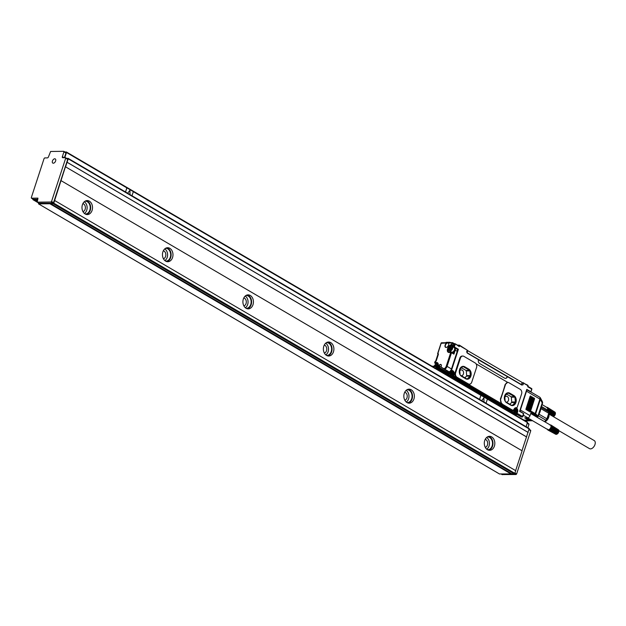 <?xml version="1.0" encoding="UTF-8"?>
<svg xmlns="http://www.w3.org/2000/svg" width="626" height="626" viewBox="0 0 626 626"><rect width="100%" height="100%" fill="white"/><g stroke="black" fill="none" stroke-linecap="round" stroke-linejoin="round"><path stroke-width="0.94" d="M521.974 450.728L526.489 436.925L65.44 166.766L53.766 203.176L53.21 203.716L50.894 203.74L50.69 203.215L39.078 203.215M515.628 470.627L522.107 450.806L61.058 180.648M68.25 158.448L529.213 428.52L526.489 436.925M53.21 203.716L514.259 473.874L514.815 473.334L515.691 470.666L54.642 200.508M514.259 473.874L511.739 473.78M66.489 152.087L527.452 422.151L526.208 426.752M526.646 436.925L65.44 166.766M528.109 432.433L67.06 162.275L65.597 166.759M67.06 162.275L68.257 158.855L529.306 429.021M66.661 158.347L68.164 158.362L68.257 158.855M64.799 157.697L66.497 152.494L127.156 188.043A0.587 0.438 89.4 0 0 126.742 188.387L125.568 191.994M64.901 151.977L66.403 151.993L66.497 152.494M63.922 151.445L65.933 153.034L63.922 151.852L62.357 156.656L64.134 157.705M64.408 157.697L65.933 153.034M65.675 157.807L67.694 159.395L65.683 158.221L51.543 201.47L50.988 202.01L37.27 202.159L37.951 198.137L31.511 198.184L31.3 197.652L44.11 158.456L44.673 157.916L47.365 157.893A1.166 0.704 120.4 0 0 48.484 156.813L50.62 151.469L63.711 151.32L63.922 151.852M51.543 201.47L53.554 202.644L67.694 159.395M53.554 202.644L52.999 203.184L50.69 203.215M92.077 210.399A7.003 5.258 -90.6 0 1 87.327 214.577A7.003 5.258 -90.6 0 1 82.421 204.741A7.003 5.258 -90.6 0 1 87.171 200.57A7.003 5.258 -90.6 0 1 92.077 210.399M172.541 257.552A7.003 5.258 -90.6 0 1 167.791 261.723A7.003 5.258 -90.6 0 1 162.885 251.895A7.003 5.258 -90.6 0 1 167.635 247.716A7.003 5.258 -90.6 0 1 172.541 257.552M252.998 304.698A7.003 5.258 -90.6 0 1 248.248 308.876A7.003 5.258 -90.6 0 1 243.342 299.04A7.003 5.258 -90.6 0 1 248.092 294.862A7.003 5.258 -90.6 0 1 252.998 304.698M333.462 351.843A7.003 5.258 -90.6 0 1 328.713 356.022A7.003 5.258 -90.6 0 1 323.806 346.186A7.003 5.258 -90.6 0 1 328.556 342.015A7.003 5.258 -90.6 0 1 333.462 351.843M413.927 398.997A7.003 5.258 -90.6 0 1 409.177 403.167A7.003 5.258 -90.6 0 1 404.271 393.339A7.003 5.258 -90.6 0 1 409.021 389.161A7.003 5.258 -90.6 0 1 413.927 398.997M494.391 446.142A7.003 5.258 -90.6 0 1 489.642 450.321A7.003 5.258 -90.6 0 1 484.735 440.485A7.003 5.258 -90.6 0 1 489.485 436.306A7.003 5.258 -90.6 0 1 494.391 446.142M514.932 472.998L516.614 473.984L516.059 474.524L502.138 474.555M516.614 473.984L530.754 430.735L529.173 429.405M527.89 427.746L528.993 424.373L527.421 423.043M528.188 432.433L67.138 162.275M62.357 156.656A1.166 0.704 120.4 0 0 62.537 157.658A1.166 0.704 120.4 0 0 62.772 157.721L65.472 157.689L65.683 158.221M127.101 188.043A0.587 0.438 89.4 0 0 126.671 188.387L125.505 191.955M86.404 214.475A7.003 5.258 89.4 0 0 90.23 210.422A7.003 5.258 89.4 0 0 86.247 200.688M166.86 261.629A7.003 5.258 89.4 0 0 170.687 257.568A7.003 5.258 89.4 0 0 166.712 247.833M247.325 308.774A7.003 5.258 89.4 0 0 251.151 304.721A7.003 5.258 89.4 0 0 247.168 294.987M327.789 355.92A7.003 5.258 89.4 0 0 331.616 351.867A7.003 5.258 89.4 0 0 327.633 342.132M408.254 403.074A7.003 5.258 89.4 0 0 412.08 399.012A7.003 5.258 89.4 0 0 408.097 389.278M488.71 450.219A7.003 5.258 89.4 0 0 492.537 446.166A7.003 5.258 89.4 0 0 488.562 436.432M511.278 473.592L50.229 203.427L49.892 203.755L510.941 473.913L511.293 473.553M510.941 473.913L499.493 473.968M481.136 395.491A0.587 0.438 89.4 0 0 480.705 395.843L479.539 399.411M486.034 403.222L487.216 399.615A0.587 0.438 89.4 0 0 486.989 398.84L481.355 395.538A0.587 0.438 89.4 0 0 480.776 395.843L479.602 399.451M37.818 199.311L33.319 199.24M37.537 200.163L35.166 200.195L34.829 199.342M49.892 203.755L38.569 203.88L38.632 202.996M52.631 162.956A2.41 1.448 120.4 0 1 52.866 160.115A2.41 1.448 120.4 0 1 55.244 158.926A2.41 1.448 120.4 0 1 55.417 159.059A2.41 1.448 120.4 0 1 55.182 161.899A2.41 1.448 120.4 0 1 52.803 163.089A2.41 1.448 120.4 0 1 52.631 162.956M35.079 199.96L32.912 199.655L32.865 199.013M85.199 214.006A6.424 4.82 89.4 0 0 85.472 214.014A6.424 4.82 89.4 0 0 89.823 210.187A6.424 4.82 89.4 0 0 85.332 201.173A6.424 4.82 89.4 0 0 85.058 201.189M165.663 261.152A6.424 4.82 89.4 0 0 165.937 261.159A6.424 4.82 89.4 0 0 170.288 257.333A6.424 4.82 89.4 0 0 165.788 248.319A6.424 4.82 89.4 0 0 165.522 248.334M246.128 308.305A6.424 4.82 89.4 0 0 246.394 308.313A6.424 4.82 89.4 0 0 250.752 304.479A6.424 4.82 89.4 0 0 246.253 295.472A6.424 4.82 89.4 0 0 245.979 295.48M326.584 355.451A6.424 4.82 89.4 0 0 326.858 355.458A6.424 4.82 89.4 0 0 331.209 351.632A6.424 4.82 89.4 0 0 326.717 342.618A6.424 4.82 89.4 0 0 326.443 342.633M407.049 402.596A6.424 4.82 89.4 0 0 407.323 402.604A6.424 4.82 89.4 0 0 411.673 398.778A6.424 4.82 89.4 0 0 407.174 389.763A6.424 4.82 89.4 0 0 406.908 389.779M487.513 449.75A6.424 4.82 89.4 0 0 487.779 449.758A6.424 4.82 89.4 0 0 492.138 445.923A6.424 4.82 89.4 0 0 487.638 436.917A6.424 4.82 89.4 0 0 487.372 436.925M37.153 201.353L35.166 200.195M481.699 400.679L483.882 397.776L481.754 400.71M84.4 213.435A6.424 4.82 89.4 0 0 86.74 210.219A6.424 4.82 89.4 0 0 84.267 201.775M164.865 260.588A6.424 4.82 89.4 0 0 167.205 257.372A6.424 4.82 89.4 0 0 164.732 248.921M245.322 307.734A6.424 4.82 89.4 0 0 247.669 304.518A6.424 4.82 89.4 0 0 245.196 296.067M325.786 354.879A6.424 4.82 89.4 0 0 328.134 351.663A6.424 4.82 89.4 0 0 325.653 343.22M406.251 402.033A6.424 4.82 89.4 0 0 408.59 398.817A6.424 4.82 89.4 0 0 406.118 390.366M486.715 449.178A6.424 4.82 89.4 0 0 489.055 445.962A6.424 4.82 89.4 0 0 486.582 437.511M82.89 203.614A4.085 3.067 -90.6 0 1 85.136 209.28A4.085 3.067 -90.6 0 1 82.976 211.627M163.347 250.768A4.085 3.067 -90.6 0 1 165.593 256.425A4.085 3.067 -90.6 0 1 163.441 258.773M243.811 297.913A4.085 3.067 -90.6 0 1 246.057 303.571A4.085 3.067 -90.6 0 1 243.897 305.918M324.276 345.059A4.085 3.067 -90.6 0 1 326.522 350.724A4.085 3.067 -90.6 0 1 324.362 353.072M404.732 392.212A4.085 3.067 -90.6 0 1 406.986 397.87A4.085 3.067 -90.6 0 1 404.826 400.217M485.197 439.358A4.085 3.067 -90.6 0 1 487.443 445.016A4.085 3.067 -90.6 0 1 485.291 447.363M484.015 402.033L483.882 397.776M132 195.766L133.181 192.159A0.587 0.438 89.4 0 0 132.955 191.392L127.321 188.09A0.587 0.438 89.4 0 0 127.141 188.043L127.062 188.043M127.665 193.223L129.965 190.249L129.981 194.584M127.72 193.254L129.848 190.327M517.592 414.381L521.262 416.939L522.186 416.932L516.716 413.723L517.624 412.119A3.153 2.371 89.4 0 0 515.769 407.722A1.166 0.876 89.4 0 0 516.035 407.722M517.24 414.584L515.151 414.467M435.696 368.385A1.753 1.056 120.4 0 1 436.658 367.916L438.904 368.135L439.468 367.595L438.677 367.36A0.587 0.438 89.4 0 0 438.904 368.135L448.967 374.027L449.523 373.487L439.468 367.595L439.749 366.742L432.613 366.578M514.353 414.475L515.668 413.935L516.364 411.798A2.332 1.753 -90.6 0 0 514.728 408.52L514.447 408.52M512.725 411.196L452.277 376.148L452.801 374.551A2.332 1.753 89.4 0 0 451.166 371.273A2.332 1.753 89.4 0 0 449.789 372.188M515.816 413.481A0.587 0.438 89.4 0 0 516.02 413.731L516.716 413.723A0.587 0.438 -90.6 0 1 516.489 412.957L522.765 416.634A0.587 0.438 89.4 0 1 522.366 416.979A0.587 0.587 0 0 0 522.913 416.58L523.618 413.723L522.186 416.932A0.587 0.438 89.4 0 0 522.366 416.979L521.442 416.986A0.587 0.438 89.4 0 0 521.622 416.939M520.824 384.474L522.35 384.857M522.076 384.7L521.943 385.123L478.452 359.786M458.005 345.435L459.578 345.662L467.223 350.137L466.667 351.843L467.223 353.064L478.491 359.668A2.919 2.191 89.4 0 0 479.626 363.51L504.572 378.127A2.919 2.191 89.4 0 0 505.479 378.378A2.919 2.191 89.4 0 0 507.459 376.641M512.193 409.952L501.496 403.684L512.193 409.952A1.166 0.876 89.4 0 0 512.553 410.053L513.171 410.046A1.166 0.876 89.4 0 0 513.962 409.349L513.876 409.568M507.561 382.47L505.112 384.536A93.743 56.387 -59.6 0 1 500.37 399.059L501.496 403.684L456.432 377.282A3.506 2.629 89.4 0 1 455.071 372.666L455.681 372.658A3.506 2.629 89.4 0 0 457.05 377.275L456.432 377.282M457.05 377.275L468.318 383.871A3.506 2.629 89.4 0 0 469.398 384.176A3.506 2.629 89.4 0 0 471.777 382.087L476.527 367.564A3.506 2.629 89.4 0 0 475.157 362.947L463.889 356.343A3.506 2.629 89.4 0 0 462.81 356.045L462.191 356.053A3.506 2.629 89.4 0 0 459.813 358.142L455.071 372.666M507.811 382.447L476.089 363.855M527.992 385.976L527.765 385.201L523.547 383.143L527.976 385.733L528.008 386.492M523.735 382.846L522.992 384.849M449.124 374.074L438.599 368.135M515.668 413.935L438.02 368.432L436.705 368.98M438.02 368.432L438.2 367.9M505.362 378.378A2.919 2.191 89.4 0 0 507.224 376.641M457.52 345.145L459.367 345.129L467.223 350.137M458.365 345.646L455.149 343.76L459.265 346.616L459.367 345.129L458.49 345.763L455.235 343.854M454.147 347.148L458.396 349.292L454.366 346.929L455.243 344.261L454.453 344.034L453.952 347.062L457.661 349.206L457.363 349.785A2.801 1.682 -59.6 0 0 456.808 348.956L454.797 347.774A2.801 1.682 120.4 0 1 455.227 350.169L457.238 351.35A2.801 1.682 -59.6 0 0 457.363 349.785M457.669 349.504L458.396 349.292L451.463 370.49L450.853 370.279M468.318 383.871L469.109 384.153M462.81 356.045A3.506 2.629 89.4 0 0 460.431 358.135L455.681 372.658M507.271 382.455L507.866 382.447A3.506 2.629 89.4 0 1 508.954 382.744L520.214 389.349A3.506 2.629 89.4 0 1 521.583 393.965L517.311 407.033A1.166 0.876 89.4 0 1 516.387 407.714A3.153 2.371 89.4 0 0 516.035 407.683A3.153 2.371 89.4 0 0 513.891 409.568M516.387 407.714L515.769 407.722A3.153 2.371 89.4 0 0 515.722 407.714M523.383 414.733L523.626 413.583M519.799 411.172L523.79 413.911M526.826 389.935L519.893 411.149L523.579 413.52L519.596 411.368L526.787 389.364L530.809 391.719L526.787 389.364L526.787 390.006L526.787 389.364M531.083 391.187L531.685 389.051L527.655 386.696L527.921 386.187L527.655 386.696M523.946 420.101L528.461 420.046L524.705 417.847L527.781 417.808A2.332 1.401 120.4 0 0 530.026 415.656L531.419 411.384L535.183 413.59L534.62 414.13A1.753 0.477 -161.9 0 1 534.94 414.349A0.587 0.469 -49.1 0 0 535.613 413.888A2.332 0.634 -161.9 0 0 535.183 413.59L539.925 399.067L526.513 391.203A2.332 1.401 -59.6 0 0 526.654 390.467M526.513 391.203L520.37 409.999A2.332 1.401 120.4 0 1 520.026 410.742M449.601 371.547L450.188 371.312A2.332 1.753 -90.6 0 1 450.47 371.281L451.166 371.273M521.497 384.489L522.154 382.47L521.912 384.614M521.215 384.466L467.481 352.986M522.154 382.47L467.16 350.333M519.854 383.902A1.753 0.477 -161.9 0 0 519.439 383.589L519.423 383.652M467.88 353.447A1.753 0.477 -161.9 0 1 468.538 353.76L519.439 383.589M449.092 371.766L449.578 371.648A3.506 2.105 -59.6 0 0 451.479 368.972L457.238 351.35M507.866 382.447A3.506 2.629 89.4 0 0 505.487 384.536L500.745 399.059A3.506 2.629 89.4 0 0 502.107 403.676M509.619 393.198L509.846 393.198A5.251 3.944 89.4 0 0 508.218 392.752A5.251 3.944 89.4 0 0 504.407 396.939A5.251 3.944 89.4 0 0 506.708 402.808L510.73 405.163A5.251 3.944 89.4 0 0 512.358 405.617A5.251 3.944 89.4 0 0 516.168 401.423A5.251 3.944 89.4 0 0 513.876 395.554L509.619 393.198A5.251 3.944 89.4 0 0 508.101 392.752M509.846 393.198L513.876 395.554M464.562 366.797L464.789 366.797A5.251 3.944 89.4 0 0 463.162 366.343A5.251 3.944 89.4 0 0 459.351 370.537A5.251 3.944 89.4 0 0 461.652 376.406L465.674 378.761A5.251 3.944 89.4 0 0 467.301 379.207A5.251 3.944 89.4 0 0 471.112 375.021A5.251 3.944 89.4 0 0 468.811 369.152L464.562 366.797A5.251 3.944 89.4 0 0 463.044 366.351M464.789 366.797L468.811 369.152M530.582 391.939L526.889 389.888M530.136 396.25L525.942 409.068L526.169 409.842L526.748 409.537L530.934 396.727L530.707 395.953L530.136 396.25L530.707 395.953M525.91 409.279L526.748 409.537L526.169 409.842M531.341 396.962L527.155 409.78L527.382 410.546L527.953 410.249L532.147 397.432L531.92 396.665L531.341 396.962L531.92 396.665M527.115 409.983L527.953 410.249L527.382 410.546M532.546 397.666L528.36 410.484L528.587 411.251L529.166 410.953L533.352 398.136L533.125 397.369L532.546 397.666L533.125 397.369M528.321 410.687L529.166 410.953L528.587 411.251M533.751 398.379L529.565 411.188L529.792 411.963L530.371 411.665L534.557 398.848L534.33 398.073L533.751 398.379L534.33 398.073M529.526 411.399L530.371 411.665L529.792 411.963M451.573 344.879A0.587 0.438 89.4 0 0 451.831 345.419L452.567 342.696A0.587 0.438 89.4 0 0 451.995 342.993L451.448 344.652L453.067 345.998M512.248 405.609A5.251 3.944 89.4 0 0 515.949 401.352A5.251 3.944 89.4 0 0 513.641 395.554M467.184 379.207A5.251 3.944 89.4 0 0 470.893 374.951A5.251 3.944 89.4 0 0 468.584 369.152M527.029 420.789A2.332 0.931 -84.5 0 0 527.1 420.805A2.332 0.931 -84.5 0 0 527.17 420.805L524.752 420.57M537.374 417.049L537.499 416.736A1.753 0.477 -161.9 0 0 537.311 416.407L534.94 414.349M453.693 346.921L453.623 346.468L454.374 347.156M451.518 352.297L453.185 353.244M451.479 368.972L447.058 366.374L451.526 352.704L453.936 354.12L453.083 353.213L453.936 354.12L455.227 350.169L454.476 349.942M507.936 392.94L514.689 396.681A0.587 0.438 89.4 0 1 514.948 397.15L515.362 401.97L511.739 402.017L511.325 397.189A0.587 0.438 89.4 0 0 511.066 396.72L506.677 394.145M509.814 404.263L511.567 402.549L515.19 402.51A0.587 0.438 89.4 0 0 515.362 401.97M515.19 402.51L512.256 405.374A0.587 0.438 89.4 0 1 511.825 405.437L505.526 401.743M505.174 401.211L504.752 396.391A0.587 0.438 89.4 0 1 504.932 395.859L507.858 392.995A0.587 0.438 89.4 0 1 508.296 392.932M464.836 377.775L466.511 376.148A0.587 0.438 89.4 0 0 466.683 375.608L466.276 370.921L469.899 370.882A0.587 0.438 89.4 0 0 469.641 370.412L463.154 366.609A0.587 0.438 89.4 0 0 462.716 366.672L459.867 369.457A0.587 0.438 89.4 0 0 459.695 369.989L460.102 374.684A0.587 0.438 89.4 0 0 460.133 374.849M469.899 370.882L470.306 375.569L466.683 375.608M466.511 376.148L470.126 376.101A0.587 0.438 89.4 0 0 470.306 375.569M470.126 376.101L467.278 378.886A0.587 0.438 89.4 0 1 466.847 378.949L460.36 375.154A0.587 0.438 89.4 0 1 460.298 375.107M540.637 408.966L542.476 403.402A2.332 0.634 -161.9 0 0 542.226 402.956L540.355 399.365L540.441 397.98M536.998 417.213L538.227 416.384L537.499 416.736L530.926 412.886M514.799 410.421L515.519 409.576L516.254 411.149L516.114 411.579L514.916 411.423M515.002 410.421L514.478 410.116L514.345 410.539L514.979 411.235L514.752 411.924L515.3 411.423M451.236 373.174L451.956 372.329L452.684 373.902L452.543 374.332L451.354 374.176M451.44 373.174L450.916 372.869L450.775 373.292L451.416 373.988L451.19 374.677L451.737 374.176M447.293 346.96A2.629 1.581 -59.6 0 0 448.764 344.183A2.629 1.581 -59.6 0 0 447.645 342.665A2.629 1.581 -59.6 0 0 446.424 343.181A2.629 1.581 -59.6 0 0 444.984 346.405A2.629 1.581 -59.6 0 0 447.011 347.164A2.629 1.581 -59.6 0 0 447.293 346.96M440.986 367.016A2.042 1.229 -59.6 0 0 441.197 366.523L441.283 366.257A2.042 1.229 -59.6 0 0 441.408 365.576A2.042 1.229 -59.6 0 0 440.328 364.426A2.042 1.229 -59.6 0 0 438.623 366.171M449.491 350.904L451.471 352.062A2.629 1.581 -59.6 0 0 454.327 350.286A2.629 1.581 -59.6 0 0 454.695 348.627A2.629 1.581 -59.6 0 0 454.124 347.532L452.152 346.374A2.629 1.581 -59.6 0 0 450.016 347.094A2.629 1.581 -59.6 0 0 448.928 349.809A2.629 1.581 -59.6 0 0 449.491 350.904A2.629 1.581 -59.6 0 0 451.628 350.192A2.629 1.581 -59.6 0 0 452.723 347.469A2.629 1.581 -59.6 0 0 452.152 346.374M511.567 402.549A0.587 0.438 89.4 0 0 511.739 402.017M466.276 370.921A0.587 0.438 89.4 0 0 466.018 370.451L461.542 367.822M540.449 409.584L538.227 416.384A2.332 0.634 -161.9 0 0 537.977 415.938L542.226 402.956A2.332 1.612 -27.5 0 0 542.327 401.595L540.457 398.011A2.332 2.332 0 0 0 539.565 397.072A2.332 1.401 120.4 0 1 539.925 399.067A2.332 0.634 -161.9 0 1 540.355 399.365L535.613 413.888L537.977 415.938A0.587 0.469 130.9 0 1 537.311 416.407M549.808 424.96L550.317 425.031A2.629 1.581 120.4 0 1 550.442 425.093A2.629 1.581 120.4 0 1 550.598 425.21A2.629 1.581 120.4 0 1 550.63 425.242A2.629 1.581 120.4 0 1 550.716 425.328A2.629 1.581 120.4 0 1 550.81 425.477A2.629 1.581 120.4 0 1 550.896 425.641A2.629 1.581 120.4 0 1 550.95 425.829A2.629 1.581 120.4 0 1 550.99 426.032A2.629 1.581 120.4 0 1 551.013 426.251A2.629 1.581 120.4 0 1 551.013 426.478A2.629 1.581 120.4 0 1 550.99 426.713A2.629 1.581 120.4 0 1 550.943 426.963A2.629 1.581 120.4 0 1 550.88 427.214A2.629 1.581 120.4 0 1 550.802 427.464A2.629 1.581 120.4 0 1 550.7 427.714A2.629 1.581 120.4 0 1 550.583 427.957A2.629 1.581 120.4 0 1 550.45 428.2A2.629 1.581 120.4 0 1 550.301 428.427A2.629 1.581 120.4 0 1 550.254 428.489A2.629 1.581 120.4 0 1 550.137 428.646A2.629 1.581 120.4 0 1 549.964 428.857A2.629 1.581 120.4 0 1 549.784 429.045A2.629 1.581 120.4 0 1 549.589 429.209A2.629 1.581 120.4 0 1 549.393 429.358A2.629 1.581 120.4 0 1 549.198 429.491A2.629 1.581 120.4 0 1 549.002 429.592A2.629 1.581 120.4 0 1 548.799 429.671A2.629 1.581 120.4 0 1 548.603 429.726A2.629 1.581 120.4 0 1 548.415 429.757A2.629 1.581 120.4 0 1 548.329 429.757A2.629 1.581 120.4 0 1 548.235 429.757A2.629 1.581 120.4 0 1 548.063 429.733A2.629 1.581 120.4 0 1 547.907 429.686A2.629 1.581 120.4 0 1 547.781 429.624A2.629 1.581 120.4 0 1 547.758 429.608A2.629 1.581 120.4 0 1 547.625 429.506L547.734 429.921M530.715 413.536L550.442 425.093A2.629 1.581 120.4 0 1 550.465 425.109L550.317 425.031M539.354 412.933L539.096 413.684M515.409 411.274L514.924 411.415M516.254 411.149L515.793 411.392M515.292 410.288L515.863 411.157M451.847 374.027L451.354 374.168M452.684 373.902L452.222 374.145M451.722 373.041L452.301 373.91M448.756 344.269A2.394 1.44 -59.6 0 0 448.263 343.118A2.394 1.44 -59.6 0 0 446.628 343.439A2.394 1.44 -59.6 0 0 445.344 345.544A2.394 1.44 -59.6 0 0 445.845 347.25A2.394 1.44 -59.6 0 0 447.089 347.117M441.408 365.67A1.808 1.088 -59.6 0 0 441.033 364.817A1.808 1.088 -59.6 0 0 438.982 366.163M506.16 402.119A2.919 2.191 89.4 0 0 506.473 402.142A2.919 2.191 89.4 0 0 508.586 399.818A2.919 2.191 89.4 0 0 507.31 396.555A2.919 2.191 89.4 0 0 506.403 396.305A2.919 2.191 89.4 0 0 504.83 397.228M461.362 375.741A2.919 2.191 89.4 0 0 461.409 375.741A2.919 2.191 89.4 0 0 463.53 373.409A2.919 2.191 89.4 0 0 462.254 370.154A2.919 2.191 89.4 0 0 461.346 369.903A2.919 2.191 89.4 0 0 459.766 370.827M541.13 407.51L548.619 411.892L546.044 409.146L541.467 406.47M538.415 415.82L545.903 420.21L544.51 421.619M550.301 428.427L558.142 433.028L550.137 428.646L550.716 428.544L551.412 426.627L551.154 425.304L550.465 425.109M557.985 433.247L550.137 428.646M557.805 433.45L549.964 428.857M555.747 434.28L547.883 430.023L549.299 429.905L549.784 429.045M547.625 429.506L547.327 429.068M539.135 413.622A7.59 4.562 120.4 0 0 540.629 409.028A7.238 4.351 120.4 0 1 540.567 409.803A7.238 4.351 120.4 0 1 539.471 413.137A7.238 4.351 120.4 0 1 539.033 413.919M538.783 414.694L539.111 414.255L546.921 418.833L548.744 413.262L540.927 408.684L540.715 409.349M539.346 413.52L539.111 414.255M540.927 408.684L540.887 408.238M437.597 366.179A2.629 1.581 -59.6 0 0 437.684 365.302A2.629 1.581 -59.6 0 0 437.112 364.207A2.629 1.581 -59.6 0 0 434.147 366.218M449.022 349.613A2.332 1.401 -59.6 0 0 450.83 350.435A2.332 1.401 -59.6 0 0 452.395 347.532A2.332 1.401 -59.6 0 0 450.579 346.702A2.332 1.401 -59.6 0 0 449.022 349.613M554.346 415.766L553.728 416.36A2.332 1.401 -59.6 0 0 553.838 416.306A2.332 1.401 -59.6 0 0 555.395 413.653L554.346 415.766L548.697 412.448L548.681 414.631A6.127 3.686 -59.6 0 1 544.604 421.588L544.534 421.634M548.697 412.456L548.619 411.892M545.903 420.21L546.921 418.833M557.985 433.153L550.544 428.794M557.797 433.388L550.356 429.029M549.518 429.772L556.96 434.139L557.437 433.81L550.16 429.248M557.398 433.802L549.949 429.444M557.179 433.982L549.738 429.624M557.046 434.084L549.299 429.905M556.843 434.194L549.08 430.007M556.647 434.272L548.861 430.078M556.451 434.327L548.642 430.125M556.264 434.35L548.439 430.148M556.084 434.358L548.243 430.132M555.911 434.327L548.055 430.093M558.314 429.702L550.739 424.929M558.439 429.804L550.896 425.031M558.556 429.929L551.029 425.148M558.658 430.078L551.154 425.304M558.736 430.242L551.248 425.477M558.799 430.43L551.326 425.672M558.838 430.625L551.381 425.891M558.854 430.844L551.42 426.118M558.869 430.727L551.428 426.369M550.88 427.214L558.728 431.807L558.854 430.993L551.412 426.627M558.822 431.259L551.381 426.901M558.76 431.533L551.318 427.175M550.802 427.464L558.642 432.057L551.24 427.456M550.7 427.714L558.548 432.308L551.138 427.73M550.583 427.957L558.423 432.558L551.013 428.012M550.45 428.2L558.29 432.793L550.872 428.278M558.142 433.028L550.716 428.544M437.269 366.179A2.332 1.401 -59.6 0 0 437.355 365.365A2.332 1.401 -59.6 0 0 436.04 364.316A2.332 1.401 -59.6 0 0 434.201 366.218M450.806 349.637L449.906 349.644L449.82 348.58L450.61 347.508L451.502 347.5L451.589 348.565L450.806 349.637M557.187 433.998A2.332 1.401 -59.6 0 0 557.297 433.935A2.332 1.401 -59.6 0 0 558.846 431.283A2.332 1.401 -59.6 0 0 558.846 431.118M434.929 366.21L435.571 365.341L436.463 365.326L436.533 366.194M450.61 347.508L451.549 348.025M449.82 348.58L450.704 349.097L451.495 348.025M450.751 349.637L450.704 349.097M548.72 413.77A5.837 3.513 120.4 0 1 547.03 419.53A5.837 3.513 120.4 0 1 544.651 421.697M435.571 365.341L436.51 365.858M548.728 413.614L548.822 413.856A5.298 3.185 120.4 0 1 547.445 419.663A5.298 3.185 120.4 0 1 544.878 421.83M548.869 414.005L594.238 440.587A4.672 2.809 120.4 0 1 594.7 445.266A4.672 2.809 120.4 0 1 590.568 448.889A4.672 2.809 120.4 0 1 589.52 448.646L558.861 430.68M546.357 407.33L546.866 407.409A2.629 1.581 120.4 0 1 546.991 407.463A2.629 1.581 120.4 0 1 547.014 407.479A2.629 1.581 120.4 0 1 547.147 407.581A2.629 1.581 120.4 0 1 547.179 407.612A2.629 1.581 120.4 0 1 547.265 407.706A2.629 1.581 120.4 0 1 547.359 407.855A2.629 1.581 120.4 0 1 547.437 408.019A2.629 1.581 120.4 0 1 547.5 408.207A2.629 1.581 120.4 0 1 547.539 408.41A2.629 1.581 120.4 0 1 547.562 408.622A2.629 1.581 120.4 0 1 547.562 408.856A2.629 1.581 120.4 0 1 547.539 409.091A2.629 1.581 120.4 0 1 547.492 409.334A2.629 1.581 120.4 0 1 547.429 409.584A2.629 1.581 120.4 0 1 547.351 409.842A2.629 1.581 120.4 0 1 547.249 410.085A2.629 1.581 120.4 0 1 547.194 410.202M555.278 414.185L547.429 409.584L547.867 409.553L547.93 408.262L546.866 407.409M555.192 414.435L547.429 409.584M555.098 414.686L547.351 409.842M547.132 410.335L547.562 410.382L547.249 410.085M554.863 412.08L547.288 407.307M554.988 412.182L547.445 407.401M555.106 412.299L547.578 407.526M555.207 412.448L547.695 407.675M555.285 412.612L547.797 407.855M555.348 412.8L547.875 408.05M555.387 413.003L547.93 408.262M555.403 413.223L547.969 408.496M555.418 413.105L547.977 408.747M555.403 413.363L547.961 409.005M555.372 413.637L547.93 409.271M555.309 413.911L547.867 409.553M555.231 414.193L547.789 409.827M555.129 414.467L547.687 410.108M555.004 414.748L547.562 410.382M554.972 414.928L547.625 410.625M554.863 415.015L547.93 410.953M554.839 415.171L548.212 411.29M554.706 415.281L548.446 411.611M554.691 415.406L548.579 411.822M554.534 415.531L548.65 412.08M554.534 415.625L548.666 412.182M548.775 413.739L553.791 416.337L548.736 413.434M554.354 415.828L548.705 412.511M554.151 415.985L548.728 412.8L554.174 416.016M553.947 416.18L548.744 413.129M454.108 343.744A0.587 0.438 -90.6 0 0 453.928 343.69A0.587 0.587 0 0 0 453.38 344.097L453.529 344.042A0.587 0.438 -90.6 0 1 453.928 343.69L454.852 343.682A0.587 0.587 0 0 1 455.149 343.76L455.032 343.729A0.587 0.438 89.4 0 0 454.453 344.034L453.529 344.042L453.099 345.372A0.587 0.462 104.7 0 0 453.255 346.131L453.67 346.374M514.815 473.334L53.766 203.176M511.943 473.898L50.894 203.74M514.619 473.679L516.059 474.524M501.223 474.023L502.342 474.68M529.064 429.741L530.754 430.735M527.311 423.379L528.993 424.373M133.095 191.517L481.191 395.491M487.13 398.965L527.546 422.652M39.282 203.34L37.27 202.159M52.999 203.184L50.988 202.01M499.618 474.038L38.569 203.88M37.075 202.049L33.029 199.686M33.522 199.358L31.511 198.184M516.333 411.892L516.833 411.885L516.489 412.957L515.988 412.957M515.754 414.6A0.587 0.438 -90.6 0 1 515.574 414.655L517.311 414.662L521.262 416.939A0.587 0.438 89.4 0 0 521.442 416.986A0.587 0.587 0 0 1 521.137 416.908L521.059 416.822M515.002 415.328L515.574 414.655A0.587 0.438 -90.6 0 1 515.386 414.6L514.987 414.85M434.788 368.471L435.907 367.392A0.587 0.438 89.4 0 0 436.056 368.104M435.907 367.392L438.677 367.36L438.959 366.507A0.587 0.438 -90.6 0 1 439.538 366.21L449.804 372.634L449.538 373.73A0.587 0.438 89.4 0 1 449.147 374.074A0.587 0.587 0 0 0 449.695 373.675L449.711 372.134L439.742 366.327M454.061 374.872L453.271 374.638L452.919 375.71L453.709 375.936L454.061 374.872A3.153 2.371 89.4 0 0 453.74 371.656A3.153 2.371 89.4 0 0 451.463 370.49L451.158 371.069A0.587 0.438 89.4 0 1 451.08 371.077A0.587 0.587 0 0 0 451.213 371.069L451.471 371.03A2.567 1.933 89.4 0 0 451.244 371.054M452.418 375.71L452.919 375.71A0.587 0.438 89.4 0 0 453.146 376.476L453.709 375.936L512.929 410.64L512.373 411.18A0.587 0.438 89.4 0 0 512.944 410.883L513.124 410.046M448.654 374.027L448.967 374.027A0.587 0.438 89.4 0 0 449.147 374.074L448.74 374.082M515.112 414.467L437.464 368.972M512.06 411.18L452.841 376.476M515.378 408.676A2.567 1.933 89.4 0 0 514.705 408.332M514.58 408.379L515.034 408.277A2.567 1.933 89.4 0 1 516.833 411.885L517.624 412.119M515.034 408.277A2.567 1.933 89.4 0 0 514.595 408.355M452.77 374.645L453.271 374.638A2.567 1.933 89.4 0 0 451.471 371.03M460.431 358.135L459.813 358.142M531.701 389.294L531.591 388.55L528.086 386.539M522.389 383.151L523.547 383.143M523.359 415.218L527.781 417.808M520.37 409.999L530.026 415.656M435.923 361.053A0.587 0.587 0 0 1 435.868 360.568L437.613 355.232A0.587 0.587 0 0 1 438.083 354.832A0.587 0.438 -90.6 0 0 437.762 355.177L435.978 360.725M436.228 360.513L436.017 360.513A0.587 0.438 89.4 0 0 436.009 360.952L436.001 360.912M514.987 409.13A1.722 1.291 89.4 0 0 514.893 409.13A1.722 1.291 89.4 0 0 514.791 409.138A1.722 1.291 89.4 0 0 513.617 410.93A1.722 1.291 89.4 0 0 514.932 412.573A1.722 1.291 89.4 0 0 515.026 412.565M451.424 371.883A1.722 1.291 89.4 0 0 451.33 371.883A1.722 1.291 89.4 0 0 451.229 371.891A1.722 1.291 89.4 0 0 450.055 373.683A1.722 1.291 89.4 0 0 451.369 375.326A1.722 1.291 89.4 0 0 451.463 375.318M467.137 352.508L467.763 350.599M453.834 345.928A3.271 1.964 -59.6 0 0 453.099 345.372L453.036 345.56M453.881 346.616A2.684 1.612 -59.6 0 0 453.506 346.233A2.684 1.612 -59.6 0 0 453.255 346.131L453.091 345.943M450.642 370.584A0.587 0.438 89.4 0 0 451.08 371.077L450.391 371.085A0.587 0.438 89.4 0 0 450.462 371.077L451.01 371.077M451.815 371.429A2.567 1.933 89.4 0 0 451.127 371.077M524.275 420.289L529.009 420.242L529.432 419.655A1.753 1.315 89.4 0 1 529.025 419.514L528.461 420.046A2.332 1.753 89.4 0 0 529.009 420.242L532.515 420.68M526.153 417.832L529.025 419.514M449.82 372.869L449.977 372.814A0.587 0.587 0 0 0 449.711 372.134L439.655 366.241A0.587 0.587 0 0 0 439.358 366.163L432.034 366.241M515.261 412.565A1.722 1.291 89.4 0 0 516.434 410.766A1.722 1.291 89.4 0 0 515.12 409.122A1.722 1.291 89.4 0 0 515.026 409.13A1.722 1.291 89.4 0 0 513.852 410.93A1.722 1.291 89.4 0 0 515.159 412.573A1.722 1.291 89.4 0 0 515.261 412.565C516.951 411.595 516.896 410.445 515.12 409.122L514.783 409.138C513.077 410.046 513.124 411.196 514.932 412.573L515.268 412.565M451.698 375.318A1.722 1.291 89.4 0 0 452.872 373.519A1.722 1.291 89.4 0 0 451.557 371.875A1.722 1.291 89.4 0 0 451.463 371.883A1.722 1.291 89.4 0 0 450.282 373.683A1.722 1.291 89.4 0 0 451.596 375.326A1.722 1.291 89.4 0 0 451.698 375.318C453.38 374.348 453.334 373.198 451.557 371.875L451.221 371.891C449.507 372.799 449.562 373.949 451.369 375.326L451.706 375.318M449.883 343.017A0.587 0.438 -90.6 0 1 450.274 342.665L449.992 342.352A0.587 0.438 89.4 0 0 449.413 342.649L449.437 342.712A1.166 0.704 -59.6 0 0 449.883 343.017L451.995 342.993L453.678 343.752M452.778 342.813L454.265 343.69M453.686 346.397L453.201 346.108A0.587 0.587 0 0 1 452.942 345.427L453.467 344.23M444.82 369.27A3.506 2.105 -59.6 0 0 447.058 366.374L446.268 366.147L450.736 352.477L451.526 352.704L451.432 352.211L453.24 353.267M524.768 420.578L527.1 420.805A2.332 2.332 0 0 0 527.35 420.813A2.332 1.753 89.4 0 1 527.17 420.805L532.624 420.742M531.13 419.866L529.432 419.655M531.184 412.111L534.62 414.13M530.934 396.727L530.073 396.446M532.147 397.432L531.278 397.15M533.352 398.136L532.483 397.854M534.557 398.848L533.688 398.566M437.77 353.729L437.801 353.526A0.587 0.438 -90.6 0 0 438.028 354.293L437.785 353.925M515.401 412.331A1.487 1.119 89.4 0 0 515.198 409.365A1.487 1.119 89.4 0 0 515.401 412.331M451.831 375.084A1.487 1.119 89.4 0 0 451.628 372.118A1.487 1.119 89.4 0 0 451.831 375.084M449.617 352.195A0.587 0.438 89.4 0 0 449.038 352.493A4.085 2.457 -59.6 0 1 447.567 348.784L448.474 348.643A3.506 2.105 -59.6 0 1 451.831 345.419L453.975 346.53M443.951 368.753A2.919 1.753 -59.6 0 0 446.268 366.147M447.567 348.784L448.357 349.018A3.506 2.105 -59.6 0 0 448.897 352.015L451.135 352.125A0.587 0.438 89.4 0 1 451.315 352.18L451.432 352.211A0.587 0.587 0 0 0 451.135 352.125A0.587 0.438 89.4 0 0 450.736 352.477L449.038 352.493M452.856 353.041L453.427 353.033L454.327 350.286M532.648 420.75L527.35 420.813A2.332 1.753 89.4 0 0 527.53 420.797M441.784 342.813A0.587 0.438 89.4 0 0 441.205 343.111L437.879 353.526A1.166 0.704 -59.6 0 1 438.302 354.582L436.291 360.693M445.853 342.547L445.814 342.751A1.166 0.704 -59.6 0 1 445.172 343.071L441.142 343.298M437.879 353.526A0.587 0.438 -90.6 0 0 438.106 354.293L438.192 354.308M435.109 361.773L434.835 362.704M435.602 361.241A0.587 0.438 89.4 0 0 435.172 361.585L435.242 361.585A1.166 0.704 -59.6 0 0 436.361 360.513M437.887 366.241L437.519 363.424A3.506 2.105 -59.6 0 0 436.792 363.244L435.101 363.268L436.478 364.074M438.043 366.171A4.085 2.457 -59.6 0 0 436.565 362.477L434.874 362.493A0.587 0.438 -90.6 0 0 435.101 363.268L434.851 362.892M449.437 342.712A0.587 0.423 -21.7 0 1 450.235 342.563L450.407 342.665M445.814 342.751L449.413 342.649A0.587 0.423 -21.7 0 1 450.211 342.5L450.485 342.665M454.335 343.69L452.692 342.727A0.587 0.587 0 0 0 452.387 342.641L450.274 342.665A0.587 0.438 -90.6 0 1 450.454 342.719M451.448 344.652A4.085 2.457 -59.6 0 0 447.692 348.416M449.006 348.956L448.357 349.018L448.936 349.363M453.427 346.46A3.506 2.105 -59.6 0 0 452.684 346.687M450.391 351.436A3.153 1.894 -59.6 0 0 450.509 352.133M511.066 396.72L514.689 396.681M511.325 397.189L514.948 397.15M511.724 405.374L512.256 405.374M466.018 370.451L469.641 370.412M466.746 378.894L467.278 378.886M445.172 343.071A0.587 0.438 -90.6 0 1 445.563 342.719L441.604 342.766A0.587 0.587 0 0 0 441.056 343.165L437.652 353.58A0.587 0.587 0 0 0 437.91 354.261L438.192 354.433M435.242 361.585A0.587 0.438 -90.6 0 1 435.641 361.241L438.231 354.324M437.269 364.301L438.067 364.285M436.565 362.477A0.587 0.438 -90.6 0 0 436.792 363.244L437.942 363.917M445.986 342.485L445.876 342.688A0.587 0.438 -90.6 0 1 446.455 342.391M448.897 352.015A3.506 2.105 -59.6 0 0 449.319 352.172M449.906 351.147A3.506 2.105 -59.6 0 0 450 352.141M50.776 203.708L511.825 473.874M529.189 429.373L530.668 430.234M527.428 423.004L528.907 423.872M66.403 151.993L527.452 422.151M68.164 158.362L529.213 428.52M65.589 157.721L67.6 158.894M63.836 151.351L65.847 152.533M501.16 474.023L502.224 474.649M37.153 202.128L39.164 203.309M38.499 203.857L499.548 474.023M32.912 199.655L38.624 203.004M31.394 198.152L33.405 199.326M512.146 411.235L512.553 411.227A0.587 0.587 0 0 0 513.101 410.828L513.367 410.014M515.902 407.737L516.52 407.729M528.141 385.921L528.094 386.508L531.591 388.55A0.587 0.587 0 0 1 531.85 389.239L530.973 391.923M453.506 346.233L453.913 346.953M468.811 384.176L469.398 384.176M527.765 385.201L528.133 385.866M522.499 382.807L523.594 382.799M530.918 392.001L539.565 397.072M435.641 361.241L435.563 361.241A0.587 0.587 0 0 0 435.015 361.64L434.718 362.548A0.587 0.587 0 0 0 434.976 363.236L436.416 364.082M445.563 342.719L445.876 342.5A0.587 0.587 0 0 1 446.275 342.336L449.812 342.297A0.587 0.587 0 0 1 450.11 342.383L450.595 342.665M527.624 417.816L547.781 429.624M542.476 403.402A2.332 2.332 0 0 0 542.327 401.595M538.524 414.803L540.739 408.222M438.122 364.794L437.112 364.207M542.085 404.592L546.991 407.463"/></g></svg>
